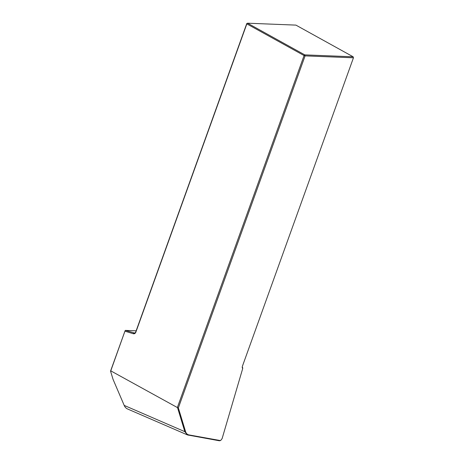 <?xml version="1.0" encoding="UTF-8"?>
<svg xmlns="http://www.w3.org/2000/svg" width="464" height="464" viewBox="0 0 464 464"><rect width="100%" height="100%" fill="white"/><g stroke="black" fill="none" stroke-linecap="round" stroke-linejoin="round"><path stroke-width="0.7" d="M187.288 434.849L127.542 408.97A12.638 8.422 -66.6 0 1 124.195 405.403L113.054 379.361L110.548 371.125L125.129 330.629L110.768 370.858L177.358 407.537L304.077 55.558L246.842 23.879L135.859 332.131A2.778 2.204 92.3 0 1 133.301 333.726L125.048 331.209M134.566 333.03L125.367 330.397L136.143 330.826M177.358 407.537L178.356 407.897L185.542 431.549C186.163 433.486 187.328 434.611 189.034 434.925L220.11 440.516L220.823 440.319L222.111 438.602L242.718 368.48L242.579 367.546M220.609 440.452L219.495 440.8L187.468 434.936L184.84 431.671L177.608 407.873M242.718 368.48A2.778 1.578 -61 0 1 242.243 367.36A2.778 1.578 -61 0 1 242.475 366.05L353.452 57.791L305.086 55.877L178.356 407.897M305.086 55.877L304.077 55.558L304.79 54.88L353.156 56.794L295.916 25.114L247.55 23.2L304.79 54.88L305.086 55.877M242.254 366.995A2.024 1.148 119 0 0 242.643 367.581A2.024 1.148 119 0 0 242.695 367.61M133.301 333.726L133.916 333.007A2.024 1.601 -87.7 0 0 134.241 333.059A2.024 1.601 -87.7 0 0 135.778 331.847L246.755 23.594L246.842 23.879L247.55 23.2L246.755 23.594M353.452 57.791L353.156 56.794M219.495 440.8L220.11 440.516M185.542 431.549L184.84 431.671L124.195 405.403M188.413 435.215L189.034 434.925M220.4 440.574L220.829 440.324"/></g></svg>
